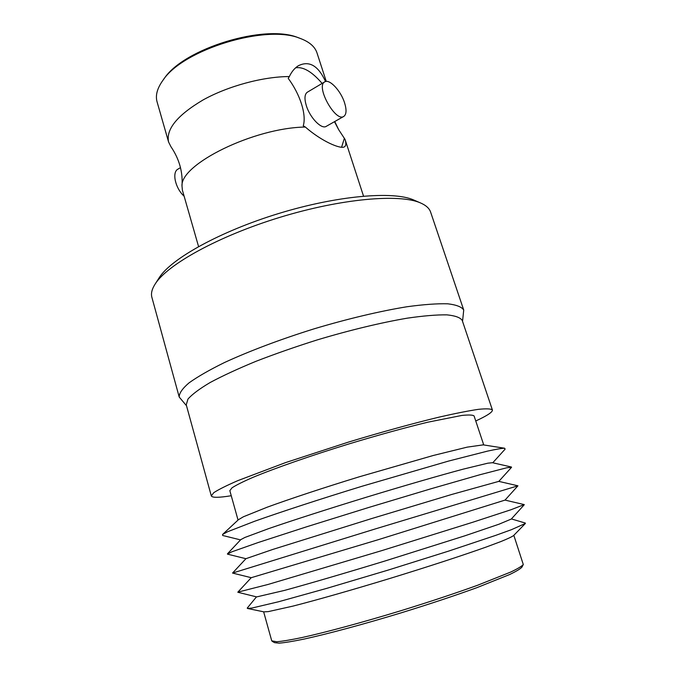 <?xml version="1.0" encoding="UTF-8"?>
<svg xmlns="http://www.w3.org/2000/svg" width="677" height="677" viewBox="0 0 677 677"><rect width="100%" height="100%" fill="white"/><g stroke="black" fill="none" stroke-linecap="round" stroke-linejoin="round"><path stroke-width="1.02" d="M198.564 246.546L182.392 190.161L181.995 185.989C180.226 164.257 253.985 127.708 305.361 127.048L303.254 125.837C306.681 114.735 300.139 94.382 288.216 78.363L289.35 76.552C291.652 71.686 294.647 68.089 298.329 65.754C309.186 60.355 318.258 65.61 325.535 81.528M181.995 185.989C182.968 172.068 179.27 158.96 170.909 146.655L168.581 142.009C165.873 129.205 177.374 115.183 203.092 99.934C228.124 86.03 263.04 76.611 289.35 76.552M334.463 121.691L338.644 129.629L345.05 139.394L363.524 196.11M168.581 142.009L157.072 101.846C155.253 95.457 157.208 88.281 162.937 80.309C182.9 49.514 266.332 24.008 300.097 38.377C309.304 41.779 314.94 46.637 317.005 52.941L326.255 81.409M345.05 139.394C346.269 143.304 346.074 145.767 344.466 146.799C340.793 149.448 321.77 141.468 305.361 127.048M163.656 79.319L164.105 78.701C183.687 48.524 265.122 23.627 298.227 37.692L298.955 37.954M272.247 641.364L274.566 642.659L279.186 643.15C284.78 642.693 293.031 641.347 303.931 639.105C327.753 633.909 363.431 624.321 400.776 612.964C429.294 604.163 454.665 595.726 476.904 587.661L509.663 574.528C516.509 571.219 520.63 568.714 522.018 567.004L523.219 564.635M263.641 611.813L271.739 640.84L276.749 641.754C282.394 641.271 290.746 639.883 301.79 637.59C325.933 632.267 362.187 622.493 400.158 610.942C429.15 601.997 454.944 593.433 477.539 585.275L510.796 572.023C517.727 568.697 521.891 566.192 523.287 564.508L513.826 535.321M247.63 608.488L263.92 611.873L268.354 611.602L292.896 606.127C316.667 600.05 352.514 589.853 390.197 578.361C427.864 566.81 463.288 555.225 486.399 546.965L500.709 541.625C507.758 538.774 512.066 536.734 513.631 535.524L525.242 523.617M247.342 607.954L247.418 608.445L251.912 608.056L278.636 601.735L326.712 588.372L387.709 570.22L448.428 551.163L495.759 535.355L511.558 529.634L525.394 523.456L525.183 523.008M237.915 592.282L256.659 596.911L284.509 590.403C308.534 583.845 345.659 572.996 384.9 561.021L464.93 535.786L499.025 524.193L511.279 519.064L524.235 504.746M237.872 592.13L267.889 584.496L381.726 550.638L472.91 522.204L511.16 509.679L524.184 504.593M237.805 592.197L251.243 577.693L378.367 539.662L505.025 500.1L524.277 504.61M251.243 577.693L232.541 573.064L375.109 528.991L517.939 485.807L505.025 500.1M245.954 558.677L272.848 549.419L371.893 518.489L451.61 494.498L498.78 481.381M245.929 558.703L227.489 554.15L231.551 551.924L257.954 542.599L306.427 526.858L368.542 507.53L430.851 488.819L479.841 474.755L506.946 467.731L511.55 467.308L498.814 481.389M240.767 539.645L244.854 537.47L268.6 528.644C291.948 520.588 327.609 509.096 365.478 497.493C403.357 485.942 439.348 475.525 463.212 469.153L487.829 463.186L492.433 462.704M240.538 539.891L222.657 535.482L222.572 534.466L227.616 531.733L254.662 521.248C280.777 511.964 320.196 499.084 362.043 486.255L448.597 461.062L487.55 451.11C496.182 449.232 501.877 448.267 504.627 448.233L505.127 449.122L492.763 462.78M238.439 519.699L243.415 516.763L267.246 507.175C289.908 498.89 323.547 487.762 359.157 476.836L433.212 455.503L467.215 447.133L483.209 444.865M238.042 520.071L229.841 490.656L231.999 487.829C236.112 485.13 243.128 481.626 253.054 477.319C275.167 468.12 310.777 455.672 349.087 443.884C378.451 435.015 404.728 427.779 427.898 422.177L461.807 415.45C468.797 414.722 472.893 414.891 474.095 415.974L483.742 444.95M231.255 495.725C218.866 497.747 212.214 497.807 211.309 495.911L213.754 492.687C218.417 489.615 226.423 485.604 237.771 480.662L285.576 462.594L348.528 442.073C381.76 432.011 413.63 423.252 439.551 417.024C455.57 413.368 468.526 410.804 478.419 409.34C486.374 408.527 491.028 408.739 492.399 409.974C492.712 412.056 487.161 415.72 475.762 420.967M211.309 495.911L186.251 404.795L187.952 399.091C192.065 394.378 199.47 388.843 210.175 382.497C222.733 375.777 238.016 368.711 256.016 361.29C275.251 353.843 295.68 346.709 317.293 339.888C349.857 330.131 381.396 322.557 407.342 318.156C423.455 315.82 436.614 314.72 446.837 314.856C455.189 315.677 460.309 317.53 462.222 320.424L492.399 409.974M186.522 405.76L179.202 397.027C179.117 393.295 182.375 388.59 188.968 382.92C197.557 376.75 209.388 369.955 224.459 362.542C249.119 351.16 280.43 339.346 313.925 328.887C347.538 318.825 380.11 311.115 406.919 306.757C423.557 304.481 437.164 303.499 447.734 303.804C456.374 304.819 461.706 306.893 463.728 310.041L462.543 321.372M179.202 397.027L151.885 297.338C150.819 293.513 151.927 289.045 155.219 283.934C167.388 264.529 218.493 236.087 279.829 217.368C341.157 198.589 399.43 193.588 420.366 202.872C425.951 205.275 429.37 208.355 430.623 212.121L463.728 310.041M158.807 278.315L159.222 277.672C171.112 258.758 220.059 231.399 278.653 213.517C337.231 195.577 393.109 190.88 413.545 199.918L414.248 200.223M184.127 196.22C175.326 188.384 171.704 172.296 177.933 169.14L180.497 167.625M324.681 81.9L307.265 92.25C304.591 94.247 304.269 98.698 306.309 105.612C309.956 117.79 321.626 129.713 326.297 126.32L343.806 116.402C335.597 122.545 315.44 86.36 324.681 81.9C329.369 78.507 340.87 90.803 344.576 102.853C346.734 109.894 346.48 114.405 343.806 116.402M344.271 138.633L341.58 147.273M295.587 67.835C303.152 66.49 311.995 71.686 322.125 83.415M334.743 121.53L338.652 129.629M164.105 78.701L162.937 80.309M298.227 37.692L300.097 38.377M256.481 596.86L247.249 608.073M511.406 518.929L525.327 523.05M245.996 558.627L232.541 573.064M498.712 481.364L517.939 485.807M240.885 539.527L227.421 553.862M492.272 462.67L511.448 467.02M238.693 519.462L222.572 534.466M482.87 444.814L504.627 448.233M159.222 277.672L155.219 283.934M413.545 199.918L420.366 202.872"/></g></svg>
